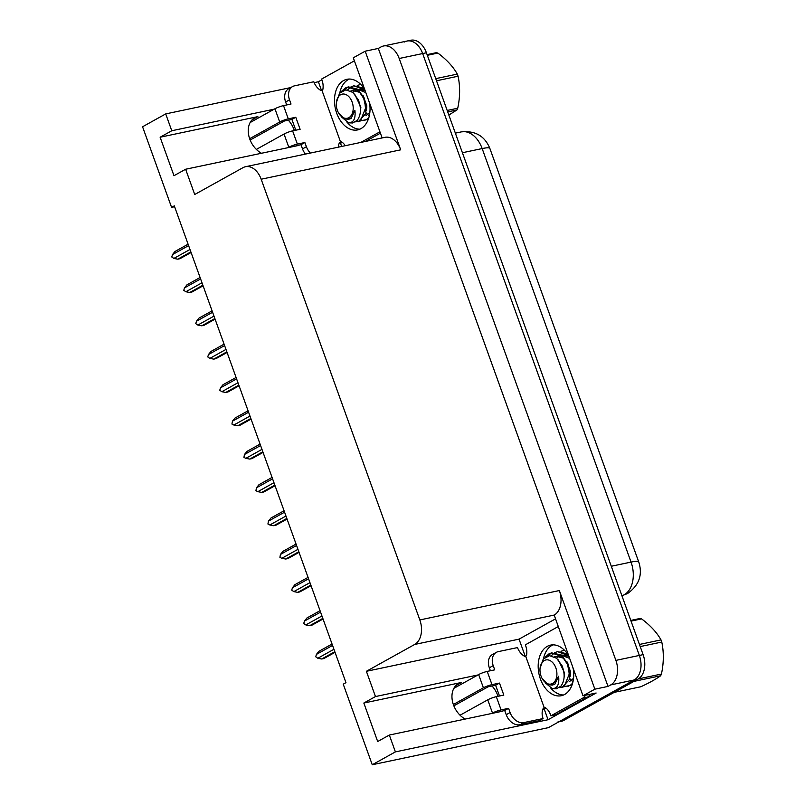 <?xml version="1.0" encoding="UTF-8"?>
<svg xmlns="http://www.w3.org/2000/svg" width="805" height="805" viewBox="0 0 805 805"><rect width="100%" height="100%" fill="white"/><g stroke="black" fill="none" stroke-linecap="round" stroke-linejoin="round"><path stroke-width="1.21" d="M294.338 130.511A20.689 15.033 60.9 0 0 294.046 129.665A20.689 15.033 60.9 0 0 288.311 120.176M492.016 685.991A20.689 15.033 -119.1 0 1 497.752 695.47A20.689 15.033 -119.1 0 1 498.043 696.325M359.885 129.172A25.861 17.338 78.1 0 1 346.985 122.169A25.861 17.338 -101.9 0 0 359.885 129.172M339.791 92.957A25.861 17.338 78.1 0 1 348.293 79.564A25.861 17.338 78.1 0 1 349.32 79.051A25.861 17.338 -101.9 0 0 339.791 92.957M563.581 694.987A25.861 17.338 78.1 0 1 550.69 687.973A25.861 17.338 -101.9 0 0 563.581 694.987M543.496 658.762A25.861 17.338 78.1 0 1 551.989 645.369A25.861 17.338 78.1 0 1 553.025 644.855A25.861 17.338 -101.9 0 0 543.496 658.762M465.179 719.076A20.689 15.033 -119.1 0 1 452.37 700.843A20.689 15.033 -119.1 0 1 458.437 683.606A20.689 15.033 -119.1 0 1 461.557 682.449L363.83 703.037L375.472 696.556L366.386 671.3L414.686 644.453A19.401 13.001 -101.9 0 0 419.838 619.941L261.172 179.223A19.401 13.001 -101.9 0 0 245.525 166.716A19.401 13.001 -101.9 0 0 243.03 167.651L194.719 194.498L185.633 169.241L297.448 145.685A20.689 15.033 60.9 0 0 299.712 144.95M404.513 41.981A19.401 13.001 78.1 0 1 407.008 41.045A19.401 13.001 78.1 0 1 422.655 53.543L639.351 655.441A19.401 13.001 78.1 0 1 634.199 679.953L548.386 727.65L372.252 764.75L395.396 751.89L548.054 719.73L544.19 708.994M341.662 146.47L340.485 143.189M321.517 90.492L318.367 81.748L321.909 79.786M525.222 656.306L519.044 639.14L555.329 618.975M414.686 644.453L554.202 615.07L582.981 695.782L596.133 693.014L548.054 719.73M261.172 179.223L400.689 149.831L365.178 51.198L353.294 57.809L382.144 137.937M400.689 149.831A19.401 13.001 -101.9 0 0 385.042 137.323L245.525 166.716M554.202 615.07A19.401 13.001 -101.9 0 0 559.354 590.548L594.865 689.181L608.006 686.413L378.32 48.431L381.047 46.921A19.401 13.001 78.1 0 1 383.542 45.986A19.401 13.001 78.1 0 1 399.189 58.493L615.885 660.382A19.401 13.001 78.1 0 1 610.733 684.904L608.006 686.413M582.981 695.782L594.865 689.181M274.203 109.168L171.767 130.752L165.709 113.908L142.566 126.767L171.576 207.358L174.615 206.724M165.709 113.908L290.786 87.564M314.161 82.643L318.367 81.748M365.178 51.198L378.32 48.431M250.345 122.189L251.059 122.038M454.05 687.993L454.765 687.842M171.576 207.358L174.293 205.849L345.959 682.65L343.232 684.159L372.252 764.75M366.386 671.3L519.044 639.14M395.396 751.89L389.328 735.046L501.153 711.489A20.689 15.033 60.9 0 0 503.417 710.765M477.908 674.982L375.472 696.556M261.474 153.262A20.689 15.033 60.9 0 1 248.665 135.029A20.689 15.033 60.9 0 1 254.732 117.792A20.689 15.033 60.9 0 1 257.862 116.634L160.125 137.222L173.981 175.711L185.633 169.241M160.125 137.222L171.767 130.752M363.83 703.037L377.686 741.526L389.328 735.046M383.542 45.986L407.008 41.045A19.401 13.001 78.1 0 1 422.655 53.543L639.351 655.441A19.401 13.001 78.1 0 1 634.199 679.953L560.028 721.169A19.401 13.001 78.1 0 1 557.533 722.115M407.008 41.045L410.771 40.25A19.401 13.001 78.1 0 1 426.419 52.758L643.115 654.646A19.401 13.001 78.1 0 1 637.952 679.168L563.782 720.384A19.401 13.001 78.1 0 1 561.286 721.32L558.841 721.833M191.097 252.508L179.928 258.717L177.774 259.17L190.876 251.895M190 249.47L173.86 258.435L177.774 259.17M173.86 258.435L171.787 256.986L172.471 254.591L188.612 245.616M172.471 254.591L174.997 251.472L188.098 244.197M203.091 285.835L191.922 292.034L189.769 292.487L202.87 285.212M201.995 282.786L185.854 291.752L189.769 292.487M185.854 291.752L183.781 290.303L184.476 287.908L200.606 278.933M184.476 287.908L187.002 284.789L200.093 277.514M215.086 319.152L203.917 325.351L201.763 325.804L214.865 318.528M213.989 316.103L197.849 325.069L201.763 325.804M197.849 325.069L195.776 323.62L196.47 321.225L212.601 312.26M196.47 321.225L198.996 318.106L212.087 310.831M227.08 352.469L215.921 358.668L213.758 359.131L226.859 351.845M225.984 349.42L209.843 358.396L213.758 359.131M209.843 358.396L207.77 356.937L208.465 354.542L224.605 345.576M208.465 354.542L210.991 351.433L224.092 344.148M239.075 385.786L227.916 391.995L225.752 392.448L238.854 385.162M237.978 382.737L221.838 391.713L225.752 392.448M221.838 391.713L219.765 390.254L220.459 387.859L236.6 378.893M220.459 387.859L222.985 384.75L236.086 377.465M568.441 655.381A25.861 17.338 -101.9 0 0 550.63 645.107A25.861 17.338 -101.9 0 0 540.427 679.048A25.861 17.338 -101.9 0 0 561.286 695.721A25.861 17.338 -101.9 0 0 573.301 668.875M508.589 708.33L504.705 710.493L506.224 714.699A12.93 9.398 -119.1 0 0 519.939 724.752L539.189 720.696L543.073 718.543L523.824 722.598A12.93 9.398 -119.1 0 1 510.098 712.546L508.589 708.33L501.082 709.919L496.313 696.687A6.47 0.976 160.2 0 0 487.739 699.827L460.047 715.212M496.313 696.687L503.819 695.097L499.492 683.073L495.608 685.236L488.102 686.816L453.849 705.844M499.492 696.013L495.608 685.236M490.396 670.756L489.329 667.788A12.93 9.398 -119.1 0 1 492.439 654.505L496.323 652.352A12.93 9.398 -119.1 0 1 498.275 651.627L517.514 647.572A12.93 9.398 -119.1 0 0 524.739 656.407L526.45 655.773A12.93 8.674 78.1 0 0 525.323 644.855L557.161 627.165A12.93 8.674 78.1 0 1 558.127 626.733M499.492 683.073L491.986 684.653L487.216 671.42L494.733 669.841L493.213 665.634A12.93 9.398 -119.1 0 1 496.323 652.352M585.547 695.248A12.93 8.674 78.1 0 1 582.709 698.126L550.872 715.826L555.561 714.83L587.409 697.14A12.93 8.674 -101.9 0 0 590.246 694.252M525.675 656.206L544.301 707.927L545.076 707.494A12.93 8.674 78.1 0 1 550.872 715.826M546.152 708.259A6.47 0.976 -19.8 0 1 542.751 709.467M544.301 707.927L543.365 708.128A12.93 9.398 -119.1 0 0 543.073 718.543M504.705 710.493L496.454 712.485M487.216 671.42A6.47 0.976 160.2 0 0 478.643 674.57L453.849 688.356M453.346 704.506L483.403 687.802A6.47 0.976 -19.8 0 1 491.986 684.653M491.764 713.471L492.499 713.059A6.47 0.976 -19.8 0 1 501.082 709.919M364.735 89.576A25.861 17.338 -101.9 0 0 346.925 79.303A25.861 17.338 -101.9 0 0 336.721 113.233A25.861 17.338 -101.9 0 0 357.581 129.917A25.861 17.338 -101.9 0 0 369.596 103.07M310.368 153.061A12.93 9.398 -119.1 0 1 306.403 146.731L304.884 142.525L297.377 144.105L292.607 130.873A6.47 0.976 160.2 0 0 284.034 134.022L256.352 149.408M292.607 130.873L300.124 129.293L295.787 117.268L291.903 119.422L284.396 121.002L250.144 140.04M295.787 130.209L291.903 119.422M304.884 142.525L301 144.679L292.748 146.671M305.467 154.087A12.93 9.398 -119.1 0 1 302.519 148.895L301 144.679M286.691 104.942L285.624 101.983A12.93 9.398 -119.1 0 1 288.733 88.701L292.618 86.548A12.93 9.398 -119.1 0 1 294.57 85.823L313.819 81.768A12.93 9.398 -119.1 0 0 321.034 90.593L322.755 89.969A12.93 8.674 78.1 0 0 321.618 79.051L353.455 61.351A12.93 8.674 78.1 0 1 354.421 60.918M295.787 117.268L288.281 118.848L283.521 105.616L291.028 104.036L289.508 99.82A12.93 9.398 -119.1 0 1 292.618 86.548M379.91 131.718A12.93 8.674 78.1 0 1 379.004 132.322L360.811 142.435M365.51 141.439L380.423 133.157M321.97 90.402L340.596 142.123L341.37 141.69A12.93 8.674 78.1 0 1 345.244 145.715M342.447 142.455A6.47 0.976 -19.8 0 1 339.046 143.662M340.596 142.123L339.66 142.314A12.93 9.398 -119.1 0 0 338.422 147.154M283.521 105.616A6.47 0.976 160.2 0 0 274.938 108.766L250.144 122.541M249.641 138.702L279.707 121.998A6.47 0.976 -19.8 0 1 288.281 118.848M288.059 147.667L288.794 147.255A6.47 0.976 -19.8 0 1 297.377 144.105M630.788 620.424L640.005 618.482A34.917 23.405 78.1 0 1 641.585 618.884L631.04 621.108M639.442 644.453L661.016 639.905C656.84 632.448 650.36 625.445 641.585 618.884M661.016 639.905A34.917 23.405 78.1 0 1 661.408 640.961A34.917 23.405 78.1 0 1 661.78 642.038L640.206 646.576M559.274 687.641L564.124 686.776L569.497 673.362L567.424 664.256L562.454 656.759L551.556 652.885L549.04 653.791L545.126 657.252M561.981 687.611L569.709 679.148L568.169 664.095L561.286 654.978L551.556 652.885M551.938 652.805L546.273 656.548M568.521 655.612L557.513 651.627L554.997 652.543M554.645 652.734L551.284 655.753M567.465 653.891L557.513 651.627M564.416 650.219L560.954 651.285M545.579 683.093L552.27 688.637C557.352 688.547 559.475 684.411 558.62 676.25L552.2 685.125L547.923 684.562L542.238 678.696A12.317 8.261 78.1 0 1 541.051 676.109A12.317 8.261 78.1 0 1 540.054 668.371A12.317 8.261 78.1 0 1 546.887 659.828A12.317 8.261 78.1 0 1 555.842 667.888A12.317 8.261 78.1 0 1 553.427 682.882A12.317 8.261 78.1 0 1 542.238 678.696M556.346 688.798L560.984 686.112L556.346 688.798L552.27 688.637M565.241 686.383L570.081 685.518L572.586 683.244M567.938 686.353L572.275 684.27M569.829 678.645L572.939 681.905M540.054 668.371L543.264 659.033L549.503 655.673L556.577 658.218L562.011 665.624C565.13 673.845 564.788 680.678 560.984 686.112M614.195 692.37L640.861 686.756C649.716 682.62 656.296 678.957 660.633 675.767L633.958 681.382M638.415 678.897L661.438 674.047A34.917 23.405 78.1 0 1 660.633 675.767M661.438 674.047C663.823 662.938 663.934 652.271 661.78 642.038M569.638 681.453L573.542 678.353M569.507 658.359L561.729 655.31M560.954 655.441L558.881 656.236M558.197 656.669L556.527 658.178M563.832 658.269L556.567 656.367L554.494 656.83M573.019 668.1L573.422 669.79M568.783 656.327L562.524 655.109M570.151 676.492L570.544 671.712L566.801 661.318M555.832 656.558L554.776 656.991M563.933 678.635L564.577 672.97L558.338 659.899M552.2 685.125L554.806 684.29L558.62 676.25M427.083 54.619L436.31 52.677A34.917 23.405 78.1 0 1 437.88 53.08L427.334 55.304M435.736 78.638L457.31 74.1C453.135 66.644 446.654 59.63 437.88 53.08M457.31 74.1A34.917 23.405 78.1 0 1 457.703 75.157A34.917 23.405 78.1 0 1 458.075 76.223L436.501 80.772M355.569 121.837L360.419 120.961L365.792 107.548L363.719 98.441L358.748 90.955L347.851 87.071L345.335 87.987L341.421 91.448M358.275 121.797L366.003 113.344L364.464 98.291L357.581 89.174L348.595 86.92M348.243 87L342.568 90.744M364.816 89.808L353.808 85.813L351.292 86.729M350.94 86.93L347.579 89.939M363.759 88.077L353.808 85.813M360.71 84.414L357.249 85.481M341.873 117.278L348.565 122.833C353.647 122.742 355.77 118.607 354.914 110.436L348.495 119.311L344.218 118.758L338.533 112.891A12.317 8.261 78.1 0 1 337.345 110.295A12.317 8.261 78.1 0 1 336.359 102.557A12.317 8.261 78.1 0 1 343.182 94.014A12.317 8.261 78.1 0 1 352.137 102.074A12.317 8.261 78.1 0 1 349.722 117.077A12.317 8.261 78.1 0 1 338.533 112.891M352.64 122.984L357.289 120.307L352.64 122.984L348.565 122.833M361.536 120.579L366.376 119.704L368.891 117.439M364.242 120.539L368.569 118.456M366.124 112.841L369.233 116.101M336.359 102.557L339.559 93.229L345.798 89.858L352.882 92.414L358.316 99.81C361.425 108.041 361.083 114.863 357.289 120.307M447.188 110.456L457.733 108.232A34.917 23.405 78.1 0 1 456.928 109.963L447.711 111.905M457.733 108.232C460.118 97.133 460.239 86.457 458.075 76.223M448.838 115.045L456.928 109.963M365.933 115.648L369.837 112.539M365.812 92.555L358.024 89.506M357.249 89.637L355.176 90.432M354.492 90.864L352.821 92.374M360.127 92.464L352.862 90.563L350.789 91.015M369.314 102.295L369.726 103.976M365.078 90.522L358.829 89.305M366.446 110.677L366.839 105.908L363.095 95.513M352.127 90.754L351.081 91.176M360.238 112.831L360.871 107.156L354.633 94.084M348.495 119.321L351.101 118.476L354.914 110.436M251.069 419.103L239.91 425.312L237.747 425.765L250.848 418.479M249.973 416.064L233.842 425.03L237.747 425.765M233.842 425.03L231.941 424.064L232.454 421.176L248.594 412.21M232.454 421.176L234.98 418.067L248.081 410.781M263.064 452.42L251.905 458.629L249.741 459.081L262.843 451.806M261.967 449.381L245.837 458.347L249.741 459.081M245.837 458.347L243.935 457.381L244.448 454.493L260.589 445.527M244.448 454.493L246.974 451.384L260.075 444.108M275.058 485.737L263.899 491.946L261.736 492.398L274.837 485.123M273.972 482.698L257.831 491.664L261.736 492.398M257.831 491.664L255.93 490.708L256.443 487.82L272.583 478.844M256.443 487.82L258.969 484.701L272.07 477.425M287.063 519.054L275.894 525.263L273.74 525.715L286.832 518.44M285.966 516.015L269.826 524.981L273.74 525.715M269.826 524.981L267.924 524.025L268.437 521.137L284.578 512.161M268.437 521.137L270.963 518.018L284.064 510.742M299.058 552.381L287.888 558.579L285.735 559.032L298.826 551.757M297.961 549.332L281.82 558.298L285.735 559.032M281.82 558.298L279.919 557.342L280.432 554.454L296.572 545.488M280.432 554.454L282.958 551.334L296.059 544.059M311.052 585.698L299.883 591.896L297.729 592.359L310.831 585.074M309.955 582.649L293.815 591.615L297.729 592.359M293.815 591.615L291.742 590.166L292.426 587.771L308.567 578.805M292.426 587.771L294.952 584.651L308.053 577.376M323.047 619.015L311.877 625.213L309.724 625.676L322.825 618.391M321.95 615.966L305.809 624.942L309.724 625.676M305.809 624.942L303.737 623.483L304.421 621.088L320.561 612.122M304.421 621.088L306.947 617.978L320.048 610.693M335.041 652.332L323.872 658.54L321.718 658.993L334.82 651.708M333.944 649.283L317.804 658.259L321.718 658.993M317.804 658.259L315.731 656.8L316.415 654.405L332.556 645.439M316.415 654.405L318.941 651.295L332.042 644.01M461.557 682.449L455.801 685.639M610.733 684.904L637.952 679.168M615.885 660.382L643.115 654.646M399.189 58.493L426.419 52.758M419.838 619.941L559.354 590.548M257.862 116.634L252.106 119.834M621.913 595.76A25.861 17.338 -101.9 0 0 624.177 594.784A25.861 17.338 -101.9 0 0 631.05 562.101A22.631 3.401 -19.8 0 1 638.747 561.981C642.853 574.77 639.13 585.285 627.588 593.516L621.883 595.791M611.287 566.257L631.05 562.101L482.165 148.563A25.861 17.338 -101.9 0 0 461.305 131.889C475.272 130.501 484.791 136.025 489.873 148.452A22.631 3.401 160.2 0 0 482.165 148.563L462.412 152.729M563.782 720.384L560.028 721.169M506.224 714.699L510.098 712.546M493.213 665.634L489.329 667.788M582.709 698.126L587.409 697.14M519.939 724.752L523.824 722.598M478.643 674.57L483.403 687.802M487.739 699.827L492.499 713.059M302.519 148.895L306.403 146.731M289.508 99.82L285.624 101.983M379.004 132.322L380.051 132.101M274.938 108.766L279.707 121.998M284.034 134.022L288.794 147.255M489.873 148.452L638.747 561.981M461.305 131.889L455.358 133.147M563.47 650.37L564.245 650.209M347.851 87.071L348.595 86.91M359.775 84.565L360.549 84.394"/></g></svg>
